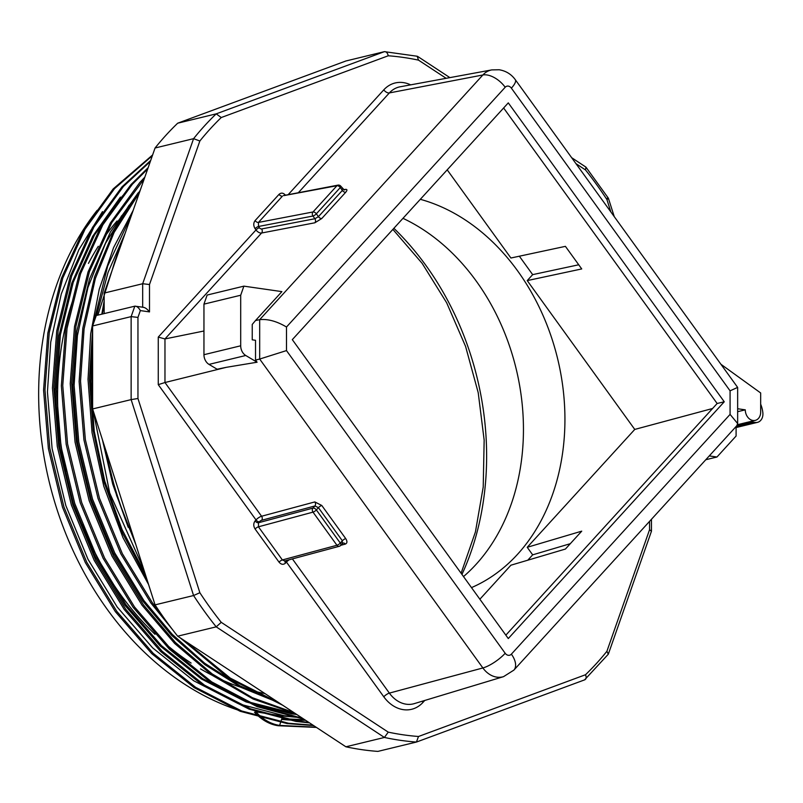 <?xml version="1.0" encoding="UTF-8"?>
<svg xmlns="http://www.w3.org/2000/svg" width="803" height="803" viewBox="0 0 803 803"><rect width="100%" height="100%" fill="white"/><g stroke="black" fill="none" stroke-linecap="round" stroke-linejoin="round"><path stroke-width="1.2" d="M340.803 545.297L345.3 544.093A2.911 2.208 74.9 0 0 343.694 543.009A2.911 2.208 74.9 0 0 342.981 543.049L340.663 545.458A2.911 1.616 -137.6 0 0 340.291 543.059A2.911 0.853 144.2 0 1 336.949 545.267A2.911 2.208 -105.1 0 0 338.555 546.341A2.911 2.208 -105.1 0 0 339.267 546.301A2.911 2.911 0 0 0 340.663 545.458A2.911 1.616 -137.6 0 1 340.141 545.749A2.911 2.208 -105.1 0 1 339.267 546.301L284.774 560.956L282.375 559.942L336.949 545.267L313.009 512.133A2.911 0.853 -35.8 0 0 316.352 509.935A2.911 1.616 -137.6 0 0 312.949 508.108L314.906 505.96A2.911 2.208 74.9 0 0 314.836 501.925L261.577 516.249L164.966 382.529L158.261 384.647L158.261 337.099L255.996 229.949L255.093 228.694A2.911 0.853 144.2 0 1 258.506 226.476L258.436 222.431L313.009 211.962L336.949 185.724A2.911 2.238 -100.9 0 1 337.963 185.132A2.911 2.238 -100.9 0 1 338.555 185.122M342.098 188.916L342.359 190.431A2.911 1.616 -137.6 0 0 345.712 192.268L321.772 218.516L314.836 222.792A2.911 2.238 79.1 0 0 314.906 218.737L318.43 216.669L342.359 190.431L340.291 187.561A2.911 1.616 42.4 0 0 336.949 185.724L284.021 195.591M283.409 195.601L337.963 185.132A2.911 2.911 0 0 1 340.873 186.286A2.911 0.853 -35.8 0 1 340.291 187.561L316.352 213.809A2.911 1.616 -137.6 0 0 313.009 211.962A2.911 2.238 -100.9 0 0 312.949 216.027A2.911 0.853 -35.8 0 0 316.352 213.809L318.43 216.669A2.911 1.616 42.4 0 0 321.772 218.516M344.357 189.97A2.911 2.238 79.1 0 0 345.3 189.398L343.594 189.729M92.616 325.968L131.14 316.623L137.955 317.406L137.955 398.499L131.14 399.613L131.14 316.623L134.814 306.174L96.29 315.509L92.616 325.968L92.616 408.948L131.14 399.613L193.583 595.535L199.857 592.714A344.768 268.312 76.4 0 0 221.247 622.335L216.208 626.852A349.626 272.087 -103.6 0 1 193.583 595.535L155.059 604.87A349.626 272.087 76.4 0 0 177.684 636.187L216.208 626.852L384.416 737.455L345.892 746.79A349.626 272.087 76.4 0 0 377.892 751.397L416.416 742.052A349.626 272.087 -103.6 0 1 400.416 740.326A349.626 272.087 -103.6 0 1 384.416 737.455L388.25 732.145A344.768 268.312 76.4 0 0 403.377 734.835A344.768 268.312 76.4 0 0 418.504 736.492L585.507 674.741A344.768 268.312 76.4 0 0 606.907 651.283L649.567 529.679L651.434 531.295L608.313 654.204L606.907 651.283M446.157 78.313L418.504 60.135A344.768 268.312 76.4 0 0 388.25 55.778C387.558 52.898 386.273 51.522 384.416 51.653L345.892 60.988L177.684 123.2A349.626 272.087 76.4 0 0 155.059 148.003L104.159 293.075L142.683 283.73L149.499 284.523L149.499 311.905L140.344 310.59L137.955 317.406M281.592 719.398A295.815 230.22 76.4 0 0 305.491 720.231M281.833 718.675L304.738 719.739M301.717 717.741L282.716 716.005L255.906 711.849L254.501 712.191A48.561 37.791 76.4 0 0 278.209 725.741L316.422 727.418M102.473 211.611L78.835 249.773L61.289 293.938L50.74 342.088L47.437 391.894L52.115 448.616L65.826 505.549L88.019 559.33L117.178 606.998L152.59 647.82L193.764 680.803L238.451 703.769L284.001 715.694L301.105 717.35M296.799 714.509L291.609 713.847L246.059 701.922L201.372 678.957L160.198 645.983L124.786 605.161L95.627 557.483L73.434 503.702L59.723 446.779L55.046 390.057L59.041 335.534L71.728 283.268L92.656 236.303L120.44 197.086M122.638 195.741L94.493 235.028L73.264 282.214L60.386 334.821L56.32 389.746L61.008 446.468L74.719 503.391L96.912 557.172L126.071 604.85L161.483 645.672L202.657 678.645L247.344 701.611L295.936 713.937M97.133 210.356A295.815 230.22 76.4 0 0 56.421 507.616A295.815 230.22 76.4 0 0 257.843 715.573M279.002 702.806L241.171 687.448L204.885 664.663L171.611 635.324L142.573 600.845L113.404 553.177L91.211 499.386L77.51 442.463L72.822 385.741L76.827 331.227L89.514 278.962L110.433 231.987L138.216 192.77M129.142 205.146L105.514 243.309L87.959 287.464L77.409 335.624L74.107 385.43L78.794 442.152L92.496 499.075L114.688 552.865L143.857 600.534L172.213 634.31L204.645 663.198L240.017 685.872L276.955 701.461M145.182 573.884L122.046 529.488L104.781 481.168L94.222 431.07L90.598 381.435L92.616 342.028M96.591 315.438L108.014 272.548L125.077 233.392M119.818 246.2L97.876 315.127M92.616 356.562L91.883 381.124L92.616 402.534M93.248 410.925L109.68 492.912L143.536 568.705M255.906 711.849A48.561 37.791 76.4 0 0 279.615 725.4L316.041 727.167M152.359 155.702L114.538 188.635L85.058 229.156L62.785 278.059L49.244 332.703L44.968 389.806L49.786 448.215L63.899 506.834L86.734 562.22L116.756 611.314L153.212 653.351L195.601 687.308L241.613 710.956L288.508 723.242L313.029 725.179M150.342 161.453L123.431 186.477L93.941 227.008L71.678 275.901L58.137 330.545L53.861 387.648L58.679 446.056L72.782 504.675L95.627 560.062L125.649 609.156L162.106 651.193L204.494 685.16L250.496 708.808L297.391 721.084L308.743 722.369M147.702 168.961L132.314 184.319L102.834 224.85L80.561 273.753L67.03 328.387L62.754 385.49L67.572 443.908L81.675 502.527L104.52 557.914L134.543 606.998L170.226 648.292L211.661 681.867L256.679 705.586L302.701 718.394M144.209 178.918L111.727 222.692L89.454 271.595L75.924 326.239L71.638 383.342L76.456 441.75L90.568 500.369L113.404 555.756L143.436 604.85L175.405 642.46L212.223 673.958L252.343 697.677L293.908 712.612M139.341 192.8L114.146 232.358L95.386 278.45L84.084 328.909L80.531 381.184L85.349 439.592L99.452 498.211L122.297 553.598L152.319 602.692L162.748 616.262M184.961 640.975L230.25 678.093L279.785 703.328M131.612 214.833L107.682 266.004L93.439 323.639M92.616 329.3L89.424 379.026L93.228 430.789L104.37 483.015L122.568 533.302L146.929 579.365M712.582 408.496L634.761 429.424L527.23 280.598L581.733 268.935L565.412 246.35L510.909 258.014L447.201 169.845M479.873 599.219L510.909 565.202L565.412 549.051L581.733 531.154L527.23 547.305L634.761 429.424M292.402 558.908L389.365 693.109A30.123 23.438 76.4 0 0 406.238 704.201A30.123 23.438 76.4 0 0 414.308 703.619L503.531 676.658A24.933 19.402 -103.6 0 1 496.846 677.14A24.933 19.402 -103.6 0 1 482.874 667.955L259.68 359.051L255.525 360.075L257.08 362.223L226.265 367.332L164.966 382.529L164.966 338.936L203.952 331.007M104.159 313.602L104.159 293.075M709.27 455.913L716.959 457.017L736.09 436.039L736.09 426.503M463.512 576.574A203.942 158.723 76.4 0 0 519.852 386.835A203.942 158.723 76.4 0 0 402.965 218.326M388.25 55.778L221.247 117.539L216.208 113.855L177.684 123.2M221.247 117.539A344.768 268.312 76.4 0 0 199.857 140.997L193.583 138.668L155.059 148.003M92.616 408.948L155.059 604.87M177.684 636.187L345.892 746.79M243.881 286.149L240.699 295.233L203.952 304.136L207.134 295.052L243.881 286.149L281.893 291.619L255.525 320.517L259.68 319.674C267.821 318.791 276.764 321.24 286.49 327.012L286.49 350.59L505.187 653.271A5.521 4.296 76.4 0 0 508.289 655.298A5.521 4.296 76.4 0 0 511.381 654.154L730.078 414.398L737.646 423.542L736.793 425.741L513.87 670.124A19.423 10.8 42.4 0 0 511.381 654.154M203.952 304.136L203.952 354.705A9.716 7.558 76.4 0 0 209.011 364.391L217.111 369.219L226.265 367.332M255.525 320.517L252.242 324.432L252.242 339.82L255.525 340.301L255.525 360.075M292.312 339.639L508.289 638.546L724.256 401.781L508.289 102.874L292.312 339.639M505.84 635.153L717.139 403.497L503.622 107.983M724.256 401.781L717.139 403.497M471.491 587.615A203.942 158.723 76.4 0 0 562.742 386.133A203.942 158.723 76.4 0 0 420.31 199.315M527.782 560.193L532.67 554.843L527.23 547.305M578.722 264.779L532.67 274.636L527.23 280.598M532.67 274.636L519.35 256.207M491.797 69.901L499.195 69.761C505.91 70.895 511.27 74.187 515.265 79.648A19.423 5.671 144.2 0 1 511.381 88.149A5.521 4.296 76.4 0 0 508.289 86.112A5.521 4.296 76.4 0 0 505.187 87.256A19.423 10.8 42.4 0 0 482.874 74.98A24.933 19.402 -103.6 0 1 491.797 69.901L400.135 86.794A30.123 23.438 76.4 0 0 389.365 92.927L482.874 74.98L259.68 319.674L259.68 359.051L286.49 350.59M730.078 414.398L730.078 390.83L737.636 387.397L515.265 79.648M152.63 154.929L113.133 188.976L83.642 229.497L61.379 278.4L47.839 333.044L43.563 390.148L48.381 448.556L62.483 507.175L85.329 562.562L115.351 611.655L151.807 653.692L194.196 687.649L240.207 711.297L287.103 723.583L313.582 725.551M150.693 160.439L122.026 186.818L92.536 227.349L70.262 276.242L56.732 330.886L52.456 387.99L57.274 446.398L71.377 505.017L94.222 560.404L124.244 609.497L160.7 651.534L203.089 685.501L249.091 709.149L295.986 721.425L309.526 722.881M148.174 167.636L130.909 184.66L101.429 225.191L79.156 274.094L65.625 328.728L61.349 385.831L66.157 444.25L80.27 502.869L103.115 558.256L133.137 607.339L169.363 649.155L211.46 683.002L257.171 706.67L303.805 719.117M144.841 177.142L139.802 182.512L110.322 223.033L88.049 271.936L74.508 326.58L70.232 383.683L75.05 442.092L89.163 500.711L111.998 556.098L142.021 605.191L174.632 643.434L212.233 675.323L253.206 699.072L295.554 713.686M140.244 190.231L114.116 230.059L94.603 276.804L82.829 328.186L79.126 381.525L83.944 439.934L98.046 498.553L120.892 553.94L150.914 603.033L172.966 630.174M180.043 637.733L228.845 678.435L282.626 705.195M133.178 210.356L113.574 247.615L99.231 289.271L90.679 333.757L88.019 379.367L92.034 432.586L103.798 486.237L122.989 537.689L148.565 584.504M224.248 666.801L251.59 684.788M102.372 439.552L112.731 484.209L128.249 527.34M716.959 457.017L705.797 459.728M737.646 408.737L745.284 409.841A9.716 7.558 76.4 0 0 755.262 420.381A9.716 7.558 76.4 0 0 760.672 412.049L760.672 392.968L720.913 364.261M745.284 409.841L737.646 411.688M751.568 421.284A2.911 2.268 76.4 0 0 753.023 422.137L755.221 422.448A9.716 7.558 76.4 0 0 757.51 422.348A9.716 7.558 76.4 0 0 762.85 412.732A24.281 18.891 76.4 0 0 760.672 404.17M240.699 295.233L240.699 345.792A9.716 7.558 76.4 0 0 245.758 355.488L257.08 362.223M314.836 222.792L261.577 233.021L164.966 338.936L158.261 337.099M585.507 674.741C586.591 677.431 586.29 679.137 584.614 679.85L608.303 654.204M416.416 742.052L418.504 736.492M610.842 211.922L606.907 199.556C608.734 198.331 608.845 197.869 607.239 198.17M614.255 216.639L608.373 198.19L585.929 167.124L571.656 157.689M606.907 199.556A344.768 268.312 76.4 0 0 585.507 169.935L585.929 167.124M418.504 60.135L417.189 56.24L384.416 51.653L216.208 113.855A349.626 272.087 -103.6 0 0 193.583 138.668L142.683 283.73L142.683 307.168M140.344 310.59C138.608 307.539 136.761 306.063 134.814 306.174L143.486 307.278M142.683 307.298C144.721 307.208 146.989 308.743 149.499 311.905M570.301 543.691L532.67 554.843M340.873 186.286L344.286 189.99M342.098 543.601L342.359 540.79L318.43 507.657L314.906 505.96L261.637 520.284A1.947 0.562 -35.8 0 0 259.409 521.749L258.506 522.743A2.911 1.616 42.4 0 1 255.093 520.916C253.336 523.365 253.326 526.065 255.093 529.016L279.032 562.14C281.201 564.639 283.379 564.951 285.557 563.074A2.911 1.616 42.4 0 1 285.045 560.885M255.093 529.016A2.911 0.853 -35.8 0 1 258.436 526.808L313.009 512.133A2.911 2.208 -105.1 0 1 312.949 508.108L258.506 522.743L258.436 526.808L282.375 559.942A2.911 0.853 144.2 0 0 279.032 562.14M424.747 700.457L422.97 702.414A4.858 2.7 42.4 0 1 422.268 701.21M422.97 702.414A34.971 27.212 -103.6 0 1 403.377 709.661A34.971 27.212 -103.6 0 1 383.784 696.783L286.46 562.08L285.557 563.074M393.882 228.293A262.22 204.072 -103.6 0 1 461.956 574.426M505.187 653.271A19.423 5.671 144.2 0 1 482.874 667.955L389.365 693.109A4.858 1.415 -35.8 0 0 383.784 696.783M282.716 716.005L279.615 725.4L278.209 725.741M255.093 520.916L255.996 519.922A4.858 1.415 144.2 0 1 261.577 516.249A2.911 2.208 74.9 0 1 261.637 520.284M259.409 521.749A2.911 1.616 42.4 0 1 255.996 519.922L158.261 384.647M298.314 192.74L389.365 92.927A4.858 2.7 42.4 0 1 383.784 89.856A34.971 27.212 -103.6 0 1 410.634 84.857M288.157 194.687L383.784 89.856M321.772 505.458L345.712 538.582A2.911 0.853 -35.8 0 0 342.359 540.79L340.291 543.059L316.352 509.935L318.43 507.657A2.911 0.853 144.2 0 1 321.772 505.458L314.836 501.925M345.3 544.093C347.308 543.209 347.448 541.373 345.712 538.582M285.557 195.29C283.379 192.8 281.201 192.479 279.032 194.356L255.093 220.594C253.326 223.043 253.336 225.733 255.093 228.694M199.857 140.997L149.499 284.523M137.955 398.499L199.857 592.714M221.247 622.335L388.25 732.145M649.567 529.679L649.567 521.368M585.507 169.935L575.982 163.682M345.712 192.268C347.448 190.16 347.308 189.197 345.3 189.398M730.078 390.83L511.381 88.149M505.187 87.256L286.49 327.012M123.291 214.1A271.926 211.631 76.4 0 0 121.112 216.439M117.057 220.986A271.926 211.631 76.4 0 0 102.674 239.655M98.297 246.29A271.926 211.631 76.4 0 0 88.44 263.404M72.471 301.255A271.926 211.631 76.4 0 0 65.856 471.321M82.318 524.63A271.926 211.631 76.4 0 0 155.019 634.3M166.793 644.899A271.926 211.631 76.4 0 0 191.104 663.057M200.509 668.889A271.926 211.631 76.4 0 0 240.8 687.258M245.889 688.864A271.926 211.631 76.4 0 0 246.431 689.034M250.747 690.259A271.926 211.631 76.4 0 0 264.9 693.541M755.221 422.448L736.09 427.086M753.023 422.137L736.411 426.162M245.758 355.488L209.011 364.391M240.699 345.792L203.952 354.705M261.637 228.955A2.911 2.238 79.1 0 1 261.577 233.021A4.858 2.7 42.4 0 1 255.996 229.949A2.911 0.853 144.2 0 1 259.409 227.731A1.947 1.084 -137.6 0 0 261.637 228.955L314.906 218.737L312.949 216.027L258.506 226.476L259.409 227.731M289.291 559.741A4.858 1.415 -35.8 0 0 286.46 562.08A2.911 1.616 42.4 0 1 285.848 560.675M279.032 194.356A2.911 1.616 42.4 0 0 282.375 196.193L258.436 222.431A2.911 1.616 -137.6 0 1 255.093 220.594M123.19 238.842A320.487 249.422 76.4 0 0 112.089 270.47M104.159 303.695A320.487 249.422 76.4 0 0 102.382 314.033M105.424 449.138A320.487 249.422 76.4 0 0 134.292 539.696M461.103 573.232L475.426 531.937L483.215 487.06L484.159 440.114L478.217 392.697L465.579 346.414L446.679 302.811L422.157 263.364L392.878 229.397M503.531 676.658L513.87 670.124M737.646 423.542L737.646 387.437M755.262 420.381L737.435 424.707M757.51 422.348L736.09 427.537M651.464 531.154L651.464 519.29M584.825 679.79L416.627 741.992M417.68 56.441L449.891 77.63M135.807 544.464L116.616 495.471L103.828 444.109M101.82 314.164L104.159 300.914M109.589 277.607L125.208 233.071"/></g></svg>
